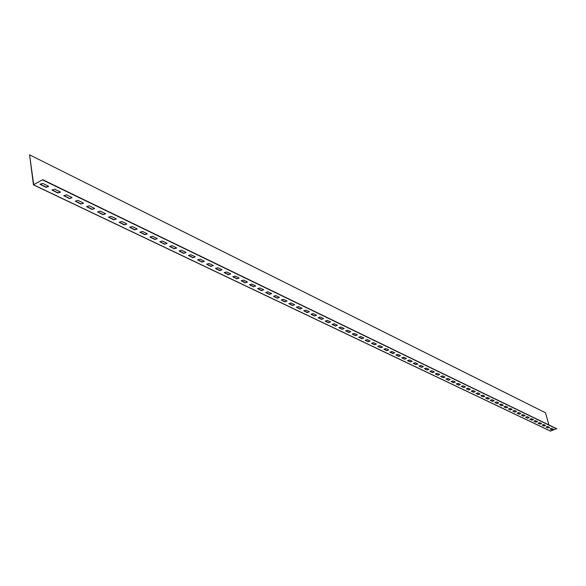 <?xml version="1.0" encoding="UTF-8"?>
<svg xmlns="http://www.w3.org/2000/svg" width="586" height="586" viewBox="0 0 586 586"><rect width="100%" height="100%" fill="white"/><g stroke="black" fill="none" stroke-linecap="round" stroke-linejoin="round"><path stroke-width="0.88" d="M42.727 179.719L33.439 184.737L29.564 154.821L33.702 184.597L42.727 179.719L556.649 428.688L550.422 431.054M60.05 191.761L54.74 189.205L52.022 190.018L57.736 192.999L60.431 192.186L60.05 191.761M48.177 186.048L42.756 183.44L40.016 184.253L45.847 187.3L48.579 186.487L48.177 186.048M42.771 180.027L556.7 428.871M69.382 198.581L72.056 197.768L71.682 197.357L66.474 194.852L63.786 195.658L69.382 198.581L72.005 197.629M80.795 204.045L83.446 203.247L83.08 202.851L77.982 200.39L75.316 201.196L80.795 204.045L83.395 203.1M91.987 209.414L94.61 208.609L94.258 208.228L89.255 205.818L86.618 206.616L91.987 209.414L94.558 208.47M102.96 214.674L105.561 213.875L105.216 213.502L100.316 211.143L97.701 211.942L102.96 214.674L105.509 213.736M113.721 219.831L116.299 219.039L115.969 218.673L111.157 216.359L108.564 217.157L113.721 219.831L116.248 218.9M124.276 224.892L126.832 224.101L126.51 223.749L121.793 221.479L119.222 222.27L124.276 224.892L126.781 223.962M134.634 229.851L137.168 229.067L136.853 228.73L132.224 226.504L129.682 227.287L134.634 229.851L137.109 228.936M144.801 234.722L147.313 233.946L147.005 233.616L142.464 231.426L139.937 232.21L144.801 234.722L147.254 233.807M154.777 239.506L157.26 238.729L156.967 238.407L152.506 236.261L150.009 237.044L154.777 239.506L157.209 238.597M164.563 244.201L167.032 243.424L166.746 243.117L162.373 241.007L159.89 241.784L164.563 244.201L166.981 243.293M174.181 248.808L176.628 248.039L176.349 247.739L172.05 245.666L169.596 246.442L174.181 248.808L176.569 247.907M183.623 253.335L186.048 252.566L185.777 252.273L181.557 250.244L179.118 251.013L183.623 253.335L185.989 252.441M192.889 257.774L195.035 256.734L190.89 254.734L188.472 255.496L192.889 257.774L195.241 256.888M202.002 262.14L204.133 261.114L200.06 259.151L197.665 259.906L202.002 262.14L204.331 261.261M210.945 266.432L213.07 265.414L209.07 263.488L206.69 264.242L210.945 266.432L213.26 265.553M219.743 270.644L221.852 269.641L217.919 267.743L215.56 268.491L219.743 270.644L222.028 269.772M228.379 274.783L230.481 273.794L226.614 271.933L224.27 272.673L228.379 274.783L230.65 273.918M236.876 278.855L238.956 277.874L235.162 276.043L232.84 276.782L236.876 278.855L239.125 277.991M245.219 282.855L247.299 281.888L243.564 280.086L241.256 280.826L245.219 282.855L247.453 281.998M253.43 286.788L255.496 285.829L251.819 284.064L249.533 284.796L253.43 286.788L255.65 285.939M261.502 290.656L263.554 289.711L259.942 287.968L257.672 288.7L261.502 290.656L263.7 289.814M269.443 294.465L271.479 293.527L267.927 291.813L265.678 292.539L269.443 294.465L271.618 293.623M277.244 298.208L279.273 297.278L275.779 295.593L273.545 296.311L277.244 298.208L279.412 297.373M284.928 301.885L286.942 300.97L283.507 299.314L281.287 300.032L284.928 301.885L287.074 301.058M292.487 305.511L294.487 304.595L291.11 302.969L288.905 303.68L292.487 305.511L294.612 304.683M299.922 309.071L301.915 308.17L298.589 306.573L296.399 307.276L299.922 309.071L302.032 308.258M307.24 312.58L309.218 311.686L305.951 310.111L303.775 310.814L307.24 312.58L309.335 311.767M314.44 316.03L316.411 315.151L313.188 313.598L311.034 314.294L314.44 316.03L316.521 315.224M321.531 319.429L323.494 318.557L320.322 317.033L318.176 317.722L321.531 319.429L323.597 318.63M328.512 322.776L330.46 321.912L327.34 320.41L325.208 321.099L328.512 322.776L330.563 321.978M335.382 326.065L337.324 325.215L334.247 323.736L332.137 324.417L335.382 326.065L337.419 325.274M342.151 329.31L344.077 328.468L341.052 327.01L338.957 327.691L342.151 329.31L344.172 328.526M348.817 332.504L350.728 331.669L347.747 330.233L345.667 330.907L348.817 332.504L350.816 331.727M355.38 335.653L357.284 334.826L354.347 333.412L352.281 334.079L355.38 335.653L357.372 334.877M361.84 338.752L363.745 337.932L360.851 336.54L358.793 337.206L361.84 338.752L363.818 337.983M368.213 341.806L370.103 340.993L367.254 339.616L365.21 340.283L368.213 341.806L370.176 341.037M374.491 344.81L376.366 344.011L373.56 342.656L371.531 343.315L374.491 344.81L376.439 344.055M380.673 347.776L382.541 346.978L379.779 345.645L377.765 346.304L380.673 347.776L382.614 347.022M386.775 350.699L388.628 349.908L385.903 348.597L383.903 349.249L386.775 350.699L388.694 349.945M392.781 353.578L394.627 352.794L391.939 351.505L389.954 352.149L392.781 353.578L394.686 352.831M398.7 356.413L400.538 355.643L397.887 354.369L395.916 355.006L398.7 356.413L400.597 355.673M404.538 359.211L406.369 358.449L403.754 357.189L401.791 357.826L404.538 359.211L406.42 358.478M410.295 361.972L412.112 361.21L409.541 359.972L407.585 360.61L410.295 361.972L412.163 361.24M415.965 364.69L417.781 363.935L415.24 362.719L413.298 363.349L415.965 364.69L417.825 363.965M421.561 367.378L423.363 366.624L420.858 365.422L418.939 366.052L421.561 367.378L423.407 366.653M427.084 370.022L428.871 369.283L426.403 368.089L424.491 368.711L427.084 370.022L428.915 369.305M432.527 372.63L434.307 371.898L431.875 370.718L429.97 371.341L432.527 372.63L434.343 371.92M437.896 375.201L439.668 374.476L437.266 373.319L435.376 373.934L437.896 375.201L439.705 374.491M443.192 377.743L444.957 377.018L442.584 375.875L440.709 376.49L443.192 377.743L444.986 377.04M448.415 380.248L450.173 379.53L447.836 378.402L445.968 379.01L448.415 380.248L450.202 379.545M453.571 382.717L455.315 382.006L453.007 380.893L451.154 381.501L453.571 382.717L455.344 382.021M458.662 385.156L460.398 384.453L458.12 383.354L456.274 383.955L458.662 385.156L460.42 384.467M463.68 387.558L465.409 386.863L463.16 385.778L461.329 386.379L463.68 387.558L465.43 386.877M468.632 389.932L470.353 389.243L468.133 388.174L466.317 388.767L468.632 389.932L470.375 389.25M473.525 392.276L475.239 391.595L473.048 390.54L471.232 391.126L473.525 392.276L475.253 391.602M478.352 394.59L480.051 393.909L477.89 392.869L476.088 393.455L478.352 394.59L480.066 393.917M483.113 396.876L484.812 396.202L482.681 395.176L480.886 395.755L483.113 396.876L484.827 396.209M487.823 399.132L489.508 398.465L487.398 397.447L485.618 398.026L487.823 399.132L489.515 398.465M492.467 401.359L494.145 400.692L492.064 399.696L490.292 400.267L492.467 401.359L494.152 400.699M497.053 403.556L498.723 402.897L496.672 401.908L494.906 402.479L497.053 403.556L498.73 402.897M501.579 405.724L503.242 405.073L501.213 404.098L499.462 404.662L501.579 405.724L503.249 405.073M506.055 407.871L507.71 407.219L505.703 406.259L503.967 406.823L506.055 407.871L507.71 407.226M510.472 409.988L512.12 409.343L510.142 408.391L508.406 408.955L510.472 409.988L512.12 409.343M514.838 412.075L516.471 411.438L514.523 410.5L512.794 411.057L514.838 412.075L516.471 411.438M519.145 414.141L520.778 413.511L518.844 412.581L517.13 413.137L519.145 414.141L520.771 413.511M523.401 416.185L525.027 415.555L523.122 414.639L521.415 415.188L523.401 416.185L525.019 415.555M527.612 418.199L529.224 417.576L527.341 416.668L525.649 417.217L527.612 418.199L529.217 417.576M531.766 420.191L533.37 419.576L531.509 418.682L529.825 419.224L531.766 420.191L533.363 419.569M535.875 422.162L537.472 421.546L535.633 420.66L533.956 421.202L535.875 422.162L537.457 421.539M539.933 424.103L541.523 423.495L539.706 422.623L538.036 423.158L539.933 424.103L541.508 423.488M543.94 426.029L545.522 425.421L543.727 424.557L542.072 425.092L543.94 426.029L545.507 425.414M547.903 427.927L549.478 427.326L547.705 426.476L546.057 427.004L547.903 427.927L549.463 427.319M551.822 429.802L553.389 429.208L551.638 428.366L549.998 428.893L551.822 429.802L553.374 429.201M52.029 189.857L57.692 192.699L60.38 192.04M40.024 184.092L45.811 187L48.528 186.341M63.793 195.504L69.331 198.28M75.323 201.042L80.751 203.752M86.625 206.462L91.936 209.121M97.708 211.788L102.909 214.381M108.571 217.003L113.677 219.538M119.229 222.116L124.232 224.606M129.689 227.134L134.59 229.573M139.951 232.063L144.749 234.444M150.016 236.891L154.726 239.227M159.897 241.637L164.519 243.923M169.603 246.296L174.13 248.53M179.126 250.867L183.572 253.057M188.48 255.357L192.845 257.503M197.672 259.766L201.95 261.869M206.697 264.096L210.901 266.161M215.567 268.351L219.691 270.38M224.284 272.534L228.328 274.519M232.847 276.643L236.825 278.592M241.271 280.687L245.168 282.599M249.541 284.657L253.379 286.532M257.686 288.561L261.451 290.407M265.685 292.399L269.384 294.209M273.559 296.179L277.193 297.952M281.302 299.893L284.877 301.636M288.92 303.548L292.429 305.262M296.413 307.145L299.871 308.829M303.79 310.683L307.181 312.338M311.049 314.162L314.389 315.788M318.191 317.59L321.48 319.187M325.223 320.967L328.453 322.534M332.152 324.285L335.331 325.831M338.972 327.559L342.092 329.076M345.681 330.782L348.758 332.269M352.296 333.954L355.321 335.419M358.808 337.075L361.789 338.518M365.225 340.158L368.162 341.572M371.553 343.191L374.439 344.583M377.78 346.18L380.622 347.549M383.918 349.124L386.716 350.472M389.968 352.025L392.723 353.351M395.931 354.882L398.648 356.193M401.813 357.702L404.487 358.991M407.607 360.485L410.237 361.752M413.32 363.225L415.913 364.47M418.953 365.928L421.51 367.158M424.513 368.594L427.026 369.803M429.992 371.224L432.475 372.41M435.398 373.809L437.845 374.989M440.731 376.373L443.141 377.531M445.99 378.893L448.363 380.036M451.176 381.383L453.52 382.504M456.296 383.837L458.604 384.943M461.35 386.262L463.629 387.353M466.412 388.87L468.58 389.727M471.261 391.008L473.473 392.071M476.184 393.558L478.301 394.385M480.916 395.638L483.062 396.671M485.648 397.909L487.764 398.927M490.379 400.355L492.416 401.154M494.994 402.567L497.001 403.358M499.55 404.75L501.528 405.527M504.048 406.911L506.004 407.673M508.494 409.035L510.421 409.79M512.875 411.138L514.779 411.885M517.211 413.218L519.093 413.95M521.496 415.269L523.349 415.994M525.723 417.298L527.554 418.008M529.854 419.115L531.714 420.001M533.985 421.092L535.816 421.971M538.109 423.231L539.874 423.92M542.138 425.165L543.889 425.839M546.123 427.077L547.851 427.743M550.027 428.784L551.77 429.619M29.564 154.821L545.507 412.786L548.906 424.938M33.746 184.898L550.65 431.164M33.556 184.92L550.51 431.157"/></g></svg>
